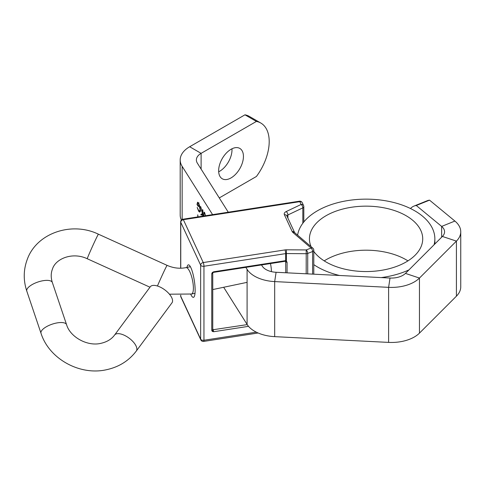 <?xml version="1.0" encoding="UTF-8"?>
<svg xmlns="http://www.w3.org/2000/svg" width="485" height="485" viewBox="0 0 485 485"><rect width="100%" height="100%" fill="white"/><g stroke="black" fill="none" stroke-linecap="round" stroke-linejoin="round"><path stroke-width="0.73" d="M218.68 171.799A17.533 10.124 120 0 0 219.596 171.308A17.533 10.124 120 0 0 231.963 148.792M231.042 149.283A17.533 10.124 120 0 0 219.59 164.73A17.533 10.124 120 0 0 222.275 178.783A17.533 10.124 120 0 0 231.042 177.91A17.533 10.124 120 0 0 242.494 162.463A17.533 10.124 120 0 0 239.808 148.416A17.533 10.124 120 0 0 231.042 149.283M202.572 216.183L202.572 214.352L201.226 215.152L200.814 214.491L202.403 213.552L200.693 206.586L202.572 213.297L202.572 209.575L202.863 210.035L202.863 216.14M197.753 216.928L197.753 214.794L198.044 216.886M219.268 197.922L256.407 176.479A40.461 23.359 120 0 0 260.821 123.044L249.381 116.436A40.461 23.359 120 0 0 244.967 114.818L189.671 146.743A32.368 18.685 0 0 0 180.19 159.953A32.368 18.685 0 0 0 182.142 166.343L212.588 214.637M245.828 267.368L247.089 269.363A32.368 18.685 0 0 0 274.68 281.591L388.612 287.344A32.368 18.685 0 0 0 419.458 278.069L456.415 241.118A32.368 18.685 0 0 0 460.75 231.775A32.368 18.685 0 0 0 454.894 221.057L429.54 200.147A40.461 18.945 -112 0 0 427.2 200.742L413.947 206.101A40.461 18.945 -112 0 0 410.498 208.532M460.75 231.775L460.75 286.835A32.368 18.685 180 0 1 456.415 296.177L419.458 333.128A32.368 18.685 180 0 1 388.612 342.398L274.68 336.645A32.368 18.685 180 0 1 247.089 324.423L223.67 287.272M203.476 216.043L203.973 212.066L204.561 212.527L205.501 215.734M200.378 209.95L199.717 212.133L198.644 211.248L197.195 207.435L198.656 210.472L199.565 211.187L200.093 209.526L198.559 203.803L197.71 203.082L197.274 204.137L198.353 205.846L198.353 206.634L196.989 204.464L197.595 202.19L198.583 203.051L199.984 206.725L200.378 209.95M261.524 264.943L262.294 266.168A16.181 9.342 0 0 0 276.092 272.279L390.019 278.032A16.181 9.342 0 0 0 405.448 273.401L442.399 236.45A16.181 9.342 0 0 0 444.569 231.775A16.181 9.342 0 0 0 441.641 226.416L416.282 205.507A40.461 18.945 -112 0 0 413.947 206.101M260.821 123.044A40.461 23.359 120 0 0 256.407 121.426L244.967 114.818M256.407 121.426L201.111 153.345A16.181 9.342 0 0 0 196.376 159.953A16.181 9.342 0 0 0 197.353 163.148L228.277 212.212M181.39 220.051A32.368 18.685 180 0 1 180.19 215.013L180.19 159.953M416.282 205.507L429.54 200.147M204.906 213.224L203.858 213.527L203.748 216.007M205.252 215.77L204.549 213.303L203.858 213.527M202.275 214.528L200.814 214.491M202.081 214.225L202.863 213.764M202.863 213.455L202.403 213.552M199.25 211.12L198.644 211.248M198.959 203.718L198.559 203.803M197.425 204.373L196.989 204.464M200.226 211.424L199.984 211.096M212.697 329.406L212.885 329.758A1.346 0.752 124.6 0 1 212.321 331.449L211.751 330.37L211.751 273.734A1.346 0.776 0 0 0 212.751 272.982L212.927 272.679A1.346 0.352 -135 0 1 212.321 272.479L213.703 271.782L213.558 272.364L285.368 261.257A1.346 0.388 87.9 0 1 285.301 261.239M212.885 329.758L247.211 324.617M248.508 326.338L213.703 331.722L212.751 328.678M190.726 294.189A16.454 3.48 -98.8 0 0 190.878 294.534A16.454 3.48 -98.8 0 0 193.394 297.36A16.454 3.48 -98.8 0 0 194.928 285.647A16.454 3.48 -98.8 0 0 190.878 267.665A16.454 3.48 -98.8 0 0 188.362 264.84A16.454 3.48 -98.8 0 0 186.955 267.423M213.703 271.782L285.398 260.688L286.392 261.033L287.065 262.258A1.346 0.776 180 0 1 285.774 261.664L285.519 261.185M284.398 214.764A2.698 2.128 -24.9 0 1 286.847 215.831L294.637 232.624L312.843 248.187A2.698 1.825 130.5 0 0 311.091 248.035L292.952 232.533A5.396 3.116 180 0 1 292.206 231.594L284.398 214.764A5.396 3.116 180 0 1 286.18 211.557L301.118 204.458A2.698 1.4 64.6 0 1 302.828 207.865L287.896 214.958L287.896 218.098M312.601 274.122L312.601 251.527A2.698 1.231 -111.3 0 0 311.091 248.035L306.217 249.933A2.698 1.231 -111.3 0 1 307.726 253.431L307.726 273.879M306.187 273.801L306.217 249.933L286.423 249.805A5.396 3.116 180 0 0 284.968 249.914L203.257 262.555A2.698 2.128 155.1 0 0 200.651 265.162L180.76 222.288L180.76 268.217M211.751 330.37A1.346 0.776 0 0 0 212.751 329.618L212.751 272.982M285.398 260.688L285.253 261.269M284.968 249.914A2.698 0.57 -98.8 0 1 285.665 253.619L285.665 260.663A1.346 0.388 87.9 0 1 285.368 261.257L285.61 261.342A1.346 0.509 -53.5 0 0 286.392 261.033L286.392 253.564A2.698 1.558 0 0 0 285.665 253.619L203.955 266.259L203.955 340.258L256.316 332.158M270.472 263.555A13.489 3.765 78.1 0 1 271.418 271.63M172.339 302.161A13.489 6.141 -143.5 0 0 164.118 289.381A13.489 6.141 -143.5 0 0 150.289 286.781L114.587 335.038A13.489 6.141 -143.5 0 1 128.416 337.645A13.489 6.141 -143.5 0 1 136.637 350.419A13.489 6.141 -143.5 0 1 136.273 351.079L171.975 302.822A13.489 6.141 -143.5 0 0 172.339 302.161M407.952 260.875A56.642 32.701 0 0 0 406.133 259.772A56.642 32.701 0 0 0 324.204 260.875M313.789 251.418A56.642 32.701 0 0 0 326.029 261.973A56.642 32.701 0 0 0 387.757 269.066A56.642 32.701 0 0 0 422.72 238.85A56.642 32.701 0 0 0 406.133 215.728A56.642 32.701 0 0 0 344.405 208.641A56.642 32.701 0 0 0 309.436 238.85A56.642 32.701 0 0 0 311.091 246.689M313.789 264.646A68.779 39.709 0 0 0 317.445 266.932A68.779 39.709 0 0 0 339.536 275.486M381.198 277.59A68.779 39.709 0 0 0 408.934 269.909M434.099 244.749A68.779 39.709 0 0 0 434.857 238.85A68.779 39.709 0 0 0 414.711 210.775A68.779 39.709 0 0 0 342.743 201.499A68.779 39.709 0 0 0 297.596 235.158M247.089 269.363L247.089 324.423M182.142 219.481L182.142 166.343M388.612 342.398L388.612 287.344L390.019 278.032M276.092 272.279L274.68 281.591L274.68 336.645M201.111 169.119L201.111 153.345L189.671 146.743M405.448 273.401L419.458 278.069L419.458 333.128M442.399 236.45L456.415 241.118L456.415 296.177M441.641 237.207L441.641 226.416L454.894 221.057M211.751 273.734L212.321 272.479M213.703 331.722L212.321 331.449M180.76 295.195L180.76 296.286L200.651 339.154L200.651 265.162A2.698 1.558 180 0 0 203.955 266.259A2.698 0.57 -98.8 0 0 203.257 262.555L183.36 219.687A2.698 0.57 -98.8 0 0 182.948 219.22L299.409 201.202A2.698 0.57 -98.8 0 1 299.821 201.669L183.36 219.687A2.698 2.128 155.1 0 0 180.76 222.288A2.698 1.558 180 0 1 180.662 221.887L180.662 268.217M287.065 262.258L287.065 272.837M313.789 274.183L313.789 250.236A2.698 1.558 180 0 1 312.601 251.527L307.726 253.431A2.698 1.558 180 0 1 306.92 253.643A2.698 1.558 180 0 1 306.187 253.697L286.392 253.564L286.423 249.805M302.828 223.252L302.828 207.865A2.698 1.558 180 0 0 303.816 206.665L303.816 221.984M301.118 204.458L299.821 201.669A2.698 2.128 -24.9 0 1 302.27 202.736L303.561 205.525A2.698 2.128 -24.9 0 0 301.118 204.458M285.774 272.77L285.653 261.379M180.662 295.195L180.662 295.886A2.698 1.558 0 0 0 180.76 296.286A2.698 2.128 155.1 0 0 180.917 297.02L200.814 339.888A2.698 2.698 0 0 0 203.67 341.422A2.698 0.57 -98.8 0 0 203.955 340.258A2.698 1.558 0 0 1 200.651 339.154A2.698 2.128 155.1 0 0 200.814 339.888M286.18 211.557A2.698 1.4 64.6 0 1 287.896 214.958A2.698 1.558 0 0 0 286.926 216.007M294.644 232.636A2.698 2.128 155.1 0 0 292.206 231.594M294.704 232.685A2.698 1.825 130.5 0 0 292.952 232.533M190.393 266.702L185.998 267.623A13.489 3.765 78.1 0 1 191.83 277.426A13.489 3.765 78.1 0 1 192.769 292.667A13.489 3.765 78.1 0 1 191.545 294.019L169.435 294.189M185.998 267.623C179.747 268.89 173.448 268.138 167.107 265.368L98.425 234.194A13.489 0.37 114.4 0 0 93.866 243.367A13.489 0.37 114.4 0 0 87.767 257.256A13.489 0.37 114.4 0 0 87.276 258.754C72.635 251.739 55.648 258.59 52.483 268.969C50.84 273.128 50.798 277.638 52.35 282.5L66.572 324.659A13.489 5.068 -18.6 0 0 56.102 323.095A13.489 5.068 -18.6 0 0 41.122 331.631A13.489 5.068 -18.6 0 0 41.013 333.28C49.082 358.93 79.922 375.875 106.573 369.703C118.964 366.999 128.864 360.791 136.273 351.079M98.425 234.194C71.932 221.287 36.921 232.836 27.372 259.117C23.407 269.581 23.213 280.251 26.796 291.121A13.489 5.068 -18.6 0 1 26.899 289.472A13.489 5.068 -18.6 0 1 41.88 280.936A13.489 5.068 -18.6 0 1 52.35 282.5M167.107 265.368A13.489 0.37 114.4 0 0 163.415 272.667A13.489 0.37 114.4 0 0 157.443 286.004M204.137 212.988L204.743 212.86M199.565 211.187L200.832 210.92M197.71 203.082L198.977 202.821M180.662 295.886A2.698 2.698 0 0 0 180.917 297.02M203.67 341.422L258.117 332.995M303.816 206.665A2.698 2.698 0 0 0 303.561 205.525M313.789 250.236A2.698 2.698 0 0 0 312.843 248.187M302.27 202.736A2.698 2.698 0 0 0 299.409 201.202M182.948 219.22A2.698 2.698 0 0 0 180.662 221.887M212.927 272.679L213.558 272.364M66.572 324.659C70.064 336.978 87.409 346.739 101.025 343.307C107.046 341.907 111.568 339.154 114.587 335.038M26.796 291.121L41.013 333.28M149.974 287.211L87.276 258.754M191.545 294.019L195.006 293.292M212.751 289.563L247.089 282.349M434.857 238.85L434.857 243.985"/></g></svg>
